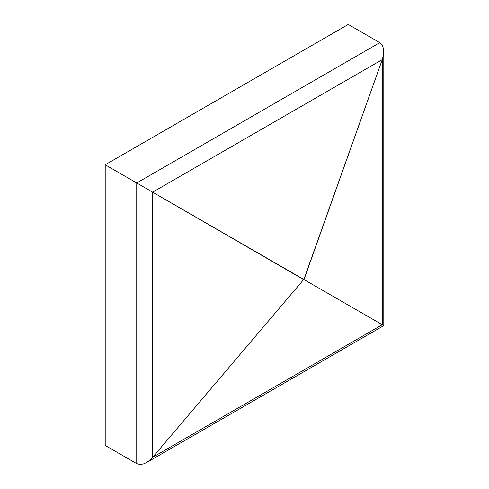 <?xml version="1.0" encoding="UTF-8"?>
<svg xmlns="http://www.w3.org/2000/svg" width="489" height="489" viewBox="0 0 489 489"><rect width="100%" height="100%" fill="white"/><g stroke="black" fill="none" stroke-linecap="round" stroke-linejoin="round"><path stroke-width="0.73" d="M136.737 182.984L105.208 164.781L348.272 24.45L379.794 42.653L136.737 182.984L136.737 463.645L140.209 464.55L144.292 463.713L148.583 461.213L152.654 457.307L152.654 192.171L136.737 182.984L136.737 463.645L105.208 445.448L105.208 164.781L303.767 279.421L152.654 457.307L152.654 192.171L303.767 279.69L382.264 59.609L382.264 324.739L383.633 325.527L303.999 279.555L382.264 59.609L382.264 324.739L152.654 457.307L148.583 461.213L144.292 463.713L140.209 464.55L136.737 463.645L105.208 445.448L105.208 164.781L348.272 24.45L379.794 42.653L382.312 45.208L383.633 49.163L383.614 54.126L382.264 59.609L152.654 192.171L382.264 59.609L383.614 54.126L383.633 49.163L382.312 45.208L379.794 42.653L136.737 182.984M303.767 279.421L152.654 457.307L382.264 324.739L303.767 279.421M143.301 186.774L143.913 187.122M139.573 184.622L137.268 183.289L139.573 184.622M147.605 189.255L145.001 187.752M144.72 187.593L147.727 189.329M383.792 51.479L383.792 325.619L146.382 462.692"/></g></svg>
